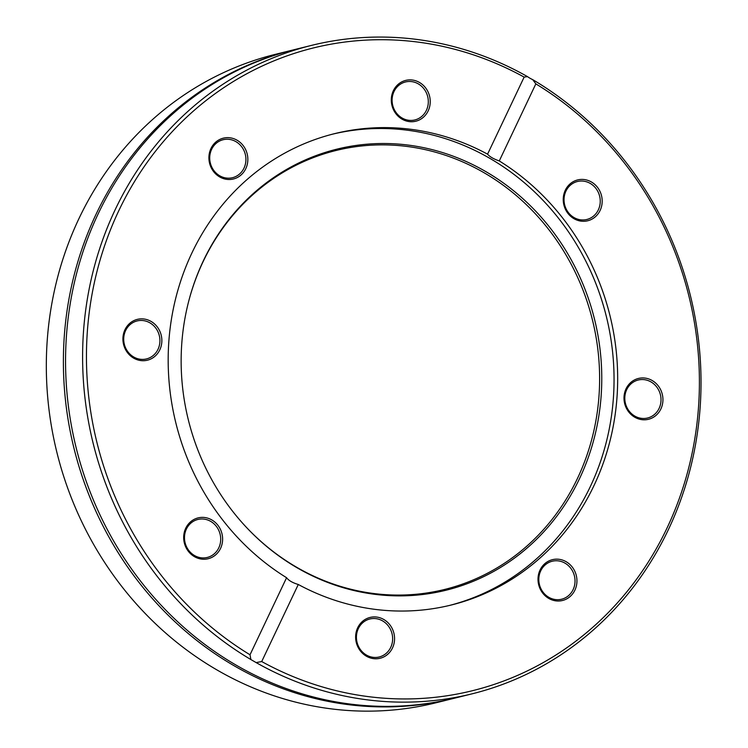 <?xml version="1.0" encoding="UTF-8"?>
<svg xmlns="http://www.w3.org/2000/svg" width="748" height="748" viewBox="0 0 748 748"><rect width="100%" height="100%" fill="white"/><g stroke="black" fill="none" stroke-linecap="round" stroke-linejoin="round"><path stroke-width="1.12" d="M452.989 698.567L435.934 702.802A334.019 307.615 -103.9 0 1 333.571 709.151A334.019 307.615 -103.9 0 1 47.741 397.712A334.019 307.615 -103.9 0 1 275.124 54.408L292.178 50.181A334.019 307.615 76.1 0 0 64.805 393.485A334.019 307.615 76.1 0 0 350.634 704.925A334.019 307.615 76.1 0 0 452.989 698.567A334.019 307.615 76.1 0 0 454.073 698.295M293.263 49.91A334.019 307.615 76.1 0 0 292.178 50.181M250.879 659.549L250.019 654.78A331.074 304.904 -103.9 0 1 118.82 210.646A331.074 304.904 -103.9 0 1 524.142 77.1L527.499 76.623A334.019 307.615 76.1 0 0 311.411 45.413A334.019 307.615 76.1 0 0 84.309 322.014A334.019 307.615 76.1 0 0 250.879 659.549L256.134 662.588A334.019 307.615 76.1 0 0 369.858 700.156A334.019 307.615 76.1 0 0 472.222 693.798A334.019 307.615 76.1 0 0 699.315 417.197A334.019 307.615 76.1 0 0 532.744 79.662L535.839 83.879L499.271 160.942C493.661 159.006 489.762 156.753 487.574 154.172L524.142 77.1M527.499 76.623A8.826 2.085 -154.2 0 0 529.902 78.185A8.826 2.085 -154.2 0 0 532.744 79.662M311.411 45.413L294.347 49.639A334.019 307.615 76.1 0 0 66.974 392.943A334.019 307.615 76.1 0 0 352.804 704.382A334.019 307.615 76.1 0 0 455.158 698.034L472.222 693.798M535.839 83.879A331.074 304.904 -103.9 0 1 667.038 528.013A331.074 304.904 -103.9 0 1 261.707 661.55L256.134 662.588M250.019 654.78L286.587 577.718C288.672 580.523 292.571 582.785 298.284 584.487L261.707 661.55M487.574 154.172A242.791 223.596 76.1 0 0 334.478 133.677A242.791 223.596 76.1 0 0 169.656 332.393A242.791 223.596 76.1 0 0 286.587 577.718M243.081 145.467A21.028 19.373 76.1 0 0 209.973 150.974A21.028 19.373 76.1 0 0 232.067 179.268A21.028 19.373 76.1 0 0 243.081 145.467M190.394 521.973A21.028 19.373 76.1 0 0 196.789 557.821A21.028 19.373 76.1 0 0 222.268 535.138A21.028 19.373 76.1 0 0 190.394 521.973M143.766 318.975A21.028 19.373 76.1 0 0 124.869 348.213A21.028 19.373 76.1 0 0 158.511 352.177A21.028 19.373 76.1 0 0 143.766 318.975M430.184 103.102A21.028 19.373 76.1 0 0 402.246 81.644A21.028 19.373 76.1 0 0 399.853 117.688A21.028 19.373 76.1 0 0 430.184 103.102M449.557 605.422A242.791 223.596 76.1 0 0 606.329 316.404A242.791 223.596 76.1 0 0 332.673 134.135M298.284 584.487A242.791 223.596 76.1 0 0 376.964 609.601A242.791 223.596 76.1 0 0 451.371 604.982A242.791 223.596 76.1 0 0 616.193 406.267A242.791 223.596 76.1 0 0 499.271 160.942M241.501 146.524A19.56 18.017 -103.9 0 1 232.525 177.697A19.56 18.017 -103.9 0 1 210.338 163.045A19.56 18.017 -103.9 0 1 223.11 139.726A19.56 18.017 -103.9 0 1 241.501 146.524M428.267 103.074A19.56 18.017 -103.9 0 1 414.916 119.932A19.56 18.017 -103.9 0 1 392.719 105.29A19.56 18.017 -103.9 0 1 405.5 81.962A19.56 18.017 -103.9 0 1 428.267 103.074M594.005 215.676A19.56 18.017 -103.9 0 1 586.853 219.473A19.56 18.017 -103.9 0 1 564.656 204.821A19.56 18.017 -103.9 0 1 577.437 181.502A19.56 18.017 -103.9 0 1 598.129 192.012A19.56 18.017 -103.9 0 1 594.005 215.676M641.625 418.366A19.56 18.017 -103.9 0 1 624.889 400.124A19.56 18.017 -103.9 0 1 638.203 380.021A19.56 18.017 -103.9 0 1 660.4 394.673A19.56 18.017 -103.9 0 1 647.628 417.992A19.56 18.017 -103.9 0 1 641.625 418.366M543.235 592.407A19.56 18.017 -103.9 0 1 552.211 561.243A19.56 18.017 -103.9 0 1 574.408 575.885A19.56 18.017 -103.9 0 1 561.626 599.213A19.56 18.017 -103.9 0 1 543.235 592.407M356.469 635.856A19.56 18.017 -103.9 0 1 369.83 618.998A19.56 18.017 -103.9 0 1 392.017 633.65A19.56 18.017 -103.9 0 1 379.245 656.968A19.56 18.017 -103.9 0 1 356.469 635.856M190.731 523.254A19.56 18.017 -103.9 0 1 197.883 519.467A19.56 18.017 -103.9 0 1 220.08 534.109A19.56 18.017 -103.9 0 1 207.308 557.438A19.56 18.017 -103.9 0 1 186.607 546.928A19.56 18.017 -103.9 0 1 190.731 523.254M642.093 419.684A21.028 19.373 76.1 0 0 660.98 390.447A21.028 19.373 76.1 0 0 627.338 386.482A21.028 19.373 76.1 0 0 642.093 419.684M355.674 635.557A21.028 19.373 76.1 0 0 383.602 657.015A21.028 19.373 76.1 0 0 385.996 620.962A21.028 19.373 76.1 0 0 355.674 635.557M542.768 593.183A21.028 19.373 76.1 0 0 575.876 587.685A21.028 19.373 76.1 0 0 553.782 559.392A21.028 19.373 76.1 0 0 542.768 593.183M595.455 216.686A21.028 19.373 76.1 0 0 589.059 180.829A21.028 19.373 76.1 0 0 563.581 203.521A21.028 19.373 76.1 0 0 595.455 216.686M143.111 320.565A19.56 18.017 -103.9 0 1 159.848 338.807A19.56 18.017 -103.9 0 1 146.533 358.909A19.56 18.017 -103.9 0 1 124.336 344.267A19.56 18.017 -103.9 0 1 137.118 320.939A19.56 18.017 -103.9 0 1 143.111 320.565M376.524 594.529A227.196 209.234 76.1 0 0 599.774 409.427A227.196 209.234 76.1 0 0 434.279 150.18A227.196 209.234 76.1 0 0 188.879 300.565A227.196 209.234 76.1 0 0 244.661 525.47A227.196 209.234 76.1 0 0 376.524 594.529M244.446 525.236A226.102 208.225 76.1 0 0 375.459 593.725A226.102 208.225 76.1 0 0 597.615 409.624A226.102 208.225 76.1 0 0 433.139 151.573A226.102 208.225 76.1 0 0 188.795 300.874"/></g></svg>
